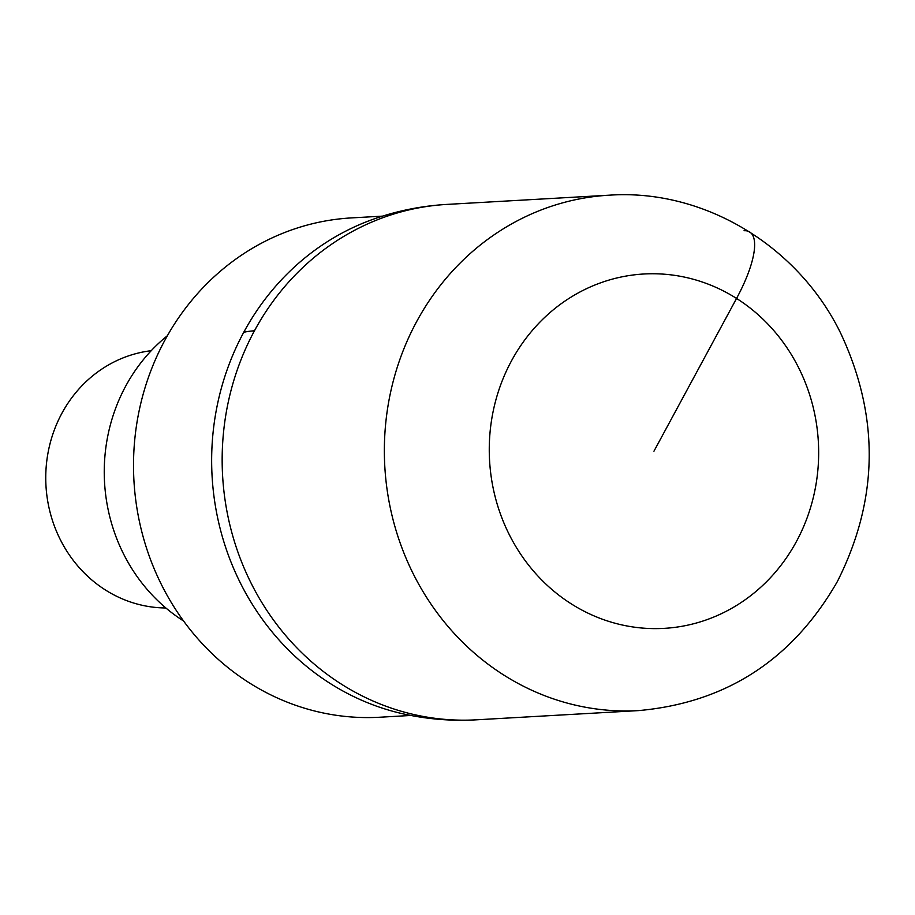 <?xml version="1.0" encoding="UTF-8"?>
<svg xmlns="http://www.w3.org/2000/svg" width="915" height="915" viewBox="0 0 915 915"><rect width="100%" height="100%" fill="white"/><g stroke="black" fill="none" stroke-linecap="round" stroke-linejoin="round"><path stroke-width="1.37" d="M254.45 330.807A258.133 239.501 86.7 0 0 257.904 595.859A258.133 239.501 86.7 0 0 476.36 719.819A258.133 239.501 -93.3 0 1 257.904 595.859A258.133 239.501 -93.3 0 1 254.45 330.807A258.133 239.501 -93.3 0 1 447.069 204.4A258.133 239.501 86.7 0 0 254.45 330.807A322.663 66.601 28.4 0 0 243.733 332.317A256.509 238.003 86.7 0 0 404.384 714.135C428.174 719.293 452.17 721.192 476.36 719.819L638.567 710.6A258.133 239.501 -93.3 0 1 420.111 586.652A258.133 239.501 -93.3 0 1 416.657 321.588A258.133 239.501 -93.3 0 1 609.287 195.181L447.069 204.4C422.822 205.784 399.203 210.393 376.202 218.205A256.509 238.003 86.7 0 0 243.733 332.317M382.504 216.146L351.406 217.907A250.058 232.021 86.7 0 0 164.803 340.369A250.058 232.021 86.7 0 0 168.143 597.14A250.058 232.021 86.7 0 0 379.771 717.234L410.869 715.461M167.353 335.759A171.551 159.164 86.7 0 0 125.71 386.107A171.551 159.164 86.7 0 0 183.56 620.988M151.227 350.697A129.061 119.751 86.7 0 0 61.9 413.283A129.061 119.751 86.7 0 0 61.831 542.561A129.061 119.751 86.7 0 0 165.844 607.972M653.962 451.187L736.552 298.439A80.669 25.06 -57.6 0 0 744.055 230.717M511.462 360.91A177.464 164.654 -93.3 0 1 736.552 298.439A177.464 164.654 -93.3 0 1 796.462 541.451A177.464 164.654 -93.3 0 1 571.372 603.934A177.464 164.654 -93.3 0 1 511.462 360.91M638.567 710.6C726.247 702.709 792.516 659.681 837.374 581.528C878.755 499.361 879.795 416.462 840.485 332.831C797.834 245.678 703.738 188.684 609.287 195.181"/></g></svg>
